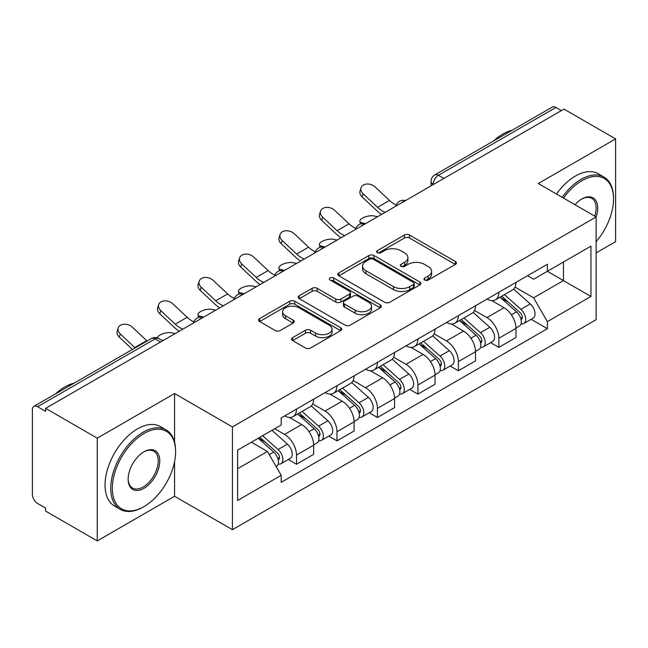<?xml version="1.0" encoding="UTF-8"?>
<svg xmlns="http://www.w3.org/2000/svg" width="648" height="648" viewBox="0 0 648 648"><rect width="100%" height="100%" fill="white"/><g stroke="black" fill="none" stroke-linecap="round" stroke-linejoin="round"><path stroke-width="0.97" d="M424.732 280.041A2.519 1.458 0 0 0 428.296 280.041L455.35 264.416A3.605 2.082 0 0 0 456.411 262.95A3.605 2.082 0 0 0 455.35 261.476L409.52 235.013A3.605 2.082 0 0 0 404.425 235.013L377.371 250.638A2.519 1.458 0 0 0 376.626 251.667A2.519 1.458 0 0 0 377.371 252.696A2.519 1.458 0 0 0 380.935 252.696L384.434 250.671A11.526 6.65 0 0 1 400.731 250.671L404.555 252.874A11.526 6.65 0 0 1 407.924 257.58A11.526 6.65 0 0 1 404.555 262.286L401.047 264.311A2.519 1.458 0 0 0 400.31 265.34A2.519 1.458 0 0 0 401.047 266.369A2.519 1.458 0 0 0 404.611 266.369L408.119 264.344A11.526 6.65 0 0 1 424.416 264.344L428.231 266.547A11.526 6.65 0 0 1 431.609 271.253A11.526 6.65 0 0 1 428.231 275.959L424.732 277.984A2.519 1.458 0 0 0 423.995 279.013A2.519 1.458 0 0 0 424.732 280.041L424.732 277.984M292.637 337.632A3.605 2.082 0 0 0 291.576 339.106A3.605 2.082 0 0 0 292.637 340.573L305.491 348A3.605 2.082 0 0 0 310.586 348L340.637 330.65A3.605 2.082 0 0 0 341.69 329.184A3.605 2.082 0 0 0 340.637 327.71L294.8 301.247A3.605 2.082 0 0 0 289.705 301.247L259.654 318.597A3.605 2.082 0 0 0 258.601 320.063A3.605 2.082 0 0 0 259.654 321.538L275.189 330.504A3.605 2.082 0 0 0 280.284 330.504L293.139 323.077A3.605 2.082 0 0 0 294.2 321.611A3.605 2.082 0 0 0 293.139 320.136L285.436 315.689A9.631 5.565 0 0 1 282.617 311.761A9.631 5.565 0 0 1 288.562 306.617A9.631 5.565 0 0 1 299.06 307.824L329.241 325.247A9.631 5.565 0 0 1 332.06 329.184A9.631 5.565 0 0 1 326.114 334.319A9.631 5.565 0 0 1 315.617 333.113L310.586 330.213A3.605 2.082 0 0 0 305.491 330.213L292.637 337.632L292.637 340.573M232.421 426.927L174.571 393.53L97.257 438.161L45.627 408.362L563.971 109.099L615.6 138.899L538.294 183.538L596.144 216.934L232.421 426.927L232.421 529.683L596.144 319.691L596.144 216.934M384.685 302.276A3.605 2.082 0 0 0 389.78 302.276L419.831 284.926A3.605 2.082 0 0 0 420.884 283.459A3.605 2.082 0 0 0 419.831 281.985L373.993 255.523A3.605 2.082 0 0 0 368.898 255.523L338.855 272.873A3.605 2.082 0 0 0 337.794 274.339A3.605 2.082 0 0 0 338.855 275.813L384.685 302.276M331.071 280.584A2.519 1.458 0 0 1 333.631 280.94L333.631 277.943L380.23 304.852A3.605 2.082 0 0 1 381.283 306.318A3.605 2.082 0 0 1 380.23 307.792L350.187 325.134A3.605 2.082 0 0 1 345.092 325.134L299.255 298.671L299.255 295.731A3.605 2.082 0 0 0 298.202 297.205A3.605 2.082 0 0 0 299.255 298.671M299.255 295.731L312.117 288.311A3.605 2.082 0 0 1 317.204 288.311L335.794 299.044A3.605 2.082 0 0 0 340.889 299.044L349.418 294.119A3.605 2.082 0 0 0 350.471 292.645A3.605 2.082 0 0 0 349.418 291.179L330.067 280.001A2.519 1.458 0 0 1 329.33 278.972A2.519 1.458 0 0 1 330.885 277.627A2.519 1.458 0 0 1 333.631 277.943M97.257 438.161L97.257 540.918L45.627 511.11L45.627 508.113L37.592 503.472A7.339 4.236 -120 0 1 32.4 494.481L32.4 409.706A7.339 4.236 -120 0 1 33.923 406.345L151.446 338.499A7.339 4.236 60 0 1 155.107 338.864L37.592 406.709A7.339 4.236 -120 0 0 33.923 406.345M596.144 252.89L615.6 241.655L615.6 138.899M97.257 540.918L174.571 496.279L232.421 529.683M45.627 408.362L45.627 411.35L37.592 406.709M443.856 178.443L438.413 175.3A7.339 4.236 60 0 0 434.743 174.936L552.266 107.082A7.339 4.236 60 0 1 555.927 107.447L438.413 175.3A7.339 4.236 120 0 0 433.22 184.283L433.22 184.583M561.379 110.597L555.927 107.447M498.855 292.28A16.88 9.744 60 0 1 495.364 299.854L512.487 289.972A16.88 9.744 -120 0 0 515.978 282.39M474.555 310.449L486.923 317.593A16.88 9.744 60 0 1 498.855 338.264L515.978 328.374A16.88 9.744 -120 0 0 504.047 307.703L491.792 300.632M515.978 328.374L515.978 337.511L498.855 347.401L490.649 342.662M495.364 299.854A16.88 9.744 60 0 1 487.053 299.093M498.855 338.264L498.855 347.401M458.387 315.641A16.88 9.744 60 0 1 454.888 323.222L472.011 313.332A16.88 9.744 -120 0 0 475.51 305.759M450.174 366.023L458.387 370.761L475.51 360.879L475.51 351.743A16.88 9.744 -120 0 0 463.571 331.071L451.316 324M454.888 323.222A16.88 9.744 60 0 1 446.585 322.461M434.087 333.817L446.448 340.953A16.88 9.744 60 0 1 458.387 361.625L458.387 370.761M417.911 339.009A16.88 9.744 60 0 1 414.42 346.583L431.544 336.701A16.88 9.744 -120 0 0 435.035 329.127M409.706 389.391L417.911 394.13L435.035 384.248L435.035 375.111A16.88 9.744 -120 0 0 423.104 354.44L410.848 347.36M414.42 346.583A16.88 9.744 60 0 1 406.11 345.821M393.611 357.186L405.98 364.322A16.88 9.744 60 0 1 417.911 384.993L417.911 394.13M377.444 362.378A16.88 9.744 60 0 1 373.945 369.951L391.068 360.069A16.88 9.744 -120 0 0 394.567 352.488M369.23 412.76L377.444 417.498L394.567 407.608L394.567 398.471A16.88 9.744 -120 0 0 382.628 377.8L370.373 370.729M373.945 369.951A16.88 9.744 60 0 1 365.642 369.19M353.144 380.546L365.513 387.69A16.88 9.744 60 0 1 377.444 408.362L377.444 417.498M336.968 385.738A16.88 9.744 60 0 1 333.477 393.32L350.6 383.43A16.88 9.744 -120 0 0 354.091 375.856M328.763 436.12L336.968 440.859L354.091 430.977L354.091 421.84A16.88 9.744 -120 0 0 342.16 401.169L329.905 394.097M333.477 393.32A16.88 9.744 60 0 1 325.166 392.558M312.668 403.915L325.037 411.051A16.88 9.744 60 0 1 336.968 431.722L336.968 440.859M296.501 409.107A16.88 9.744 60 0 1 293.001 416.68L310.125 406.798A16.88 9.744 -120 0 0 313.624 399.225M288.287 459.489L296.501 464.227L313.624 454.345L313.624 445.208A16.88 9.744 -120 0 0 301.693 424.537L289.437 417.458M293.001 416.68A16.88 9.744 60 0 1 284.699 415.919M274.712 428.725L284.569 434.419A16.88 9.744 60 0 1 296.501 455.09L296.501 464.227M527.521 275.724L533.62 279.248L590.952 246.143L563.452 262.019L563.452 280.592L533.62 297.821L515.03 287.088M237.614 468.723L267.446 451.494L281.192 475.308L237.614 500.475L237.614 450.149L281.192 424.983L281.192 417.944L547.374 264.271L547.374 271.31L590.952 296.476L547.374 321.635L533.62 297.821M590.952 246.143L590.952 296.476M281.192 475.308L281.192 482.347L547.374 328.674L547.374 321.635M174.571 393.53L174.571 442.098M174.571 461.676L174.571 496.279M267.446 451.494L251.359 442.211M531.117 319.294L547.374 328.674M425.736 280.398L428.231 278.956A11.526 6.65 0 0 0 431.609 274.25L431.609 271.253M407.924 257.58L407.924 260.577A11.526 6.65 0 0 1 404.555 265.283L402.06 266.725M455.309 264.449L409.52 238.01A3.605 2.082 0 0 0 404.425 238.01L378.375 253.052M419.783 284.958L373.993 258.52A3.605 2.082 0 0 0 368.898 258.52L338.896 275.837M413.465 284.488A2.519 1.458 0 0 0 414.202 283.459A2.519 1.458 0 0 0 413.465 282.431L373.232 259.2A2.519 1.458 0 0 0 369.668 259.2L365.974 261.33A11.526 6.65 0 0 0 362.596 266.036A11.526 6.65 0 0 0 365.974 270.743L393.474 286.619A11.526 6.65 0 0 0 409.771 286.619L413.465 284.488L413.465 287.485A2.519 1.458 0 0 0 414.202 286.457L414.202 283.459M362.596 266.036L362.596 269.033A11.526 6.65 0 0 0 365.974 273.74L365.974 270.743M413.465 287.485L409.771 289.616A11.526 6.65 0 0 1 393.474 289.616L365.974 273.74M299.303 298.704L312.117 291.308L312.117 288.311M350.471 292.645L350.471 295.642A3.605 2.082 0 0 1 349.418 297.108L340.889 302.041A3.605 2.082 0 0 1 335.794 302.041L317.204 291.308A3.605 2.082 0 0 0 312.117 291.308M333.631 280.94L380.182 307.816M355.088 310.181A9.631 5.565 0 0 0 365.585 311.38A9.631 5.565 0 0 0 371.531 306.245A9.631 5.565 0 0 0 368.712 302.316L358.077 296.176A3.605 2.082 0 0 0 352.982 296.176L344.453 301.101A3.605 2.082 0 0 0 343.399 302.567A3.605 2.082 0 0 0 344.453 304.042L355.088 310.181L355.088 313.17A9.631 5.565 0 0 0 365.585 314.377A9.631 5.565 0 0 0 371.531 309.242L371.531 306.245M343.399 302.567L343.399 305.564A3.605 2.082 0 0 0 344.453 307.039L344.453 304.042M355.088 313.17L344.453 307.039M332.06 329.184L332.06 332.173A9.631 5.565 0 0 1 326.114 337.316A9.631 5.565 0 0 1 315.617 336.11L310.586 333.202A3.605 2.082 0 0 0 305.491 333.202L292.677 340.605M282.617 311.761L282.617 314.758A9.631 5.565 0 0 0 285.436 318.686L285.436 315.689M293.099 323.109L285.436 318.686M340.589 330.674L294.8 304.244A3.605 2.082 0 0 0 289.705 304.244L259.702 321.562M377.557 216.724L374.058 215.962A8.44 3.2 -13.1 0 0 364.686 217.096A8.44 3.2 -13.1 0 0 359.875 221.324A8.44 3.2 -13.1 0 0 362.127 222.847L365.626 223.609M500.029 297.157L516.521 311.874A9.169 5.297 60 0 1 519.396 326.057L515.978 328.034M500.467 297.554L508.226 302.033M501.69 296.201L520.044 312.571A4.406 2.543 60 0 1 521.421 319.383A4.406 2.543 60 0 1 521.024 319.545M504.436 294.613L520.927 309.331A9.169 5.297 60 0 1 523.811 323.514A9.169 5.297 60 0 1 521.041 323.806M513.629 289.097L530.267 303.936A9.169 5.297 60 0 1 533.15 318.119L523.811 323.514M396.268 205.052A22.745 13.13 60 0 1 389.521 200.459L375.062 186.907A8.44 6.099 17.7 0 0 366.914 184.016A8.44 6.099 17.7 0 0 361.058 187.782A8.44 6.099 17.7 0 0 363.131 193.801L362.127 196.935A8.44 6.099 -162.3 0 1 360.053 190.925L361.058 187.782M385.22 212.301A22.745 13.13 60 0 1 377.59 207.344L363.131 193.801M362.127 196.935L376.585 210.487A27.516 15.884 -120 0 0 381.607 214.383M337.09 240.084L333.59 239.323A8.44 3.2 -13.1 0 0 324.219 240.457A8.44 3.2 -13.1 0 0 319.407 244.685A8.44 3.2 -13.1 0 0 321.651 246.216L325.15 246.977M459.554 320.525L476.045 335.243A9.169 5.297 60 0 1 478.929 349.426L475.502 351.402M459.991 320.914L467.759 325.401M461.222 319.569L479.569 335.939A4.406 2.543 60 0 1 480.954 342.752A4.406 2.543 60 0 1 480.549 342.905M463.968 317.982L480.46 332.699A9.169 5.297 60 0 1 483.335 346.883A9.169 5.297 60 0 1 480.565 347.174M473.161 312.458L489.799 327.305A9.169 5.297 60 0 1 492.674 341.488L483.335 346.883M296.614 263.453L293.115 262.691A8.44 3.2 -13.1 0 0 283.743 263.825A8.44 3.2 -13.1 0 0 278.932 268.053A8.44 3.2 -13.1 0 0 281.183 269.584L284.683 270.346M419.086 343.894L435.578 358.611A9.169 5.297 60 0 1 438.453 372.794L435.035 374.771M419.523 344.282L427.283 348.762M420.746 342.93L439.101 359.308A4.406 2.543 60 0 1 440.478 366.112A4.406 2.543 60 0 1 440.081 366.274M423.492 341.342L439.984 356.06A9.169 5.297 60 0 1 442.868 370.243A9.169 5.297 60 0 1 440.097 370.543M432.694 335.826L449.323 350.673A9.169 5.297 60 0 1 452.207 364.856L442.868 370.243M355.793 228.42A22.745 13.13 60 0 1 349.053 223.819L334.595 210.276A8.44 6.099 17.7 0 0 326.446 207.384A8.44 6.099 17.7 0 0 320.59 211.151A8.44 6.099 17.7 0 0 322.655 217.161L321.651 220.304A8.44 6.099 -162.3 0 1 319.586 214.294L320.59 211.151M344.752 235.661A22.745 13.13 60 0 1 337.122 230.712L322.655 217.161M321.651 220.304L336.118 233.855A27.516 15.884 -120 0 0 341.14 237.751M315.325 251.78A22.745 13.13 60 0 1 308.578 247.188L294.119 233.636A8.44 6.099 17.7 0 0 285.971 230.753A8.44 6.099 17.7 0 0 280.114 234.519A8.44 6.099 17.7 0 0 282.188 240.53L281.183 243.672A8.44 6.099 -162.3 0 1 279.11 237.654L280.114 234.519M304.276 259.03A22.745 13.13 60 0 1 296.646 254.081L282.188 240.53M281.183 243.672L295.642 257.216A27.516 15.884 -120 0 0 300.664 261.112M596.144 241.623A44.761 25.839 120 0 0 613.526 198.968A44.761 25.839 120 0 0 581.872 180.695A44.761 25.839 120 0 0 563.501 198.094M562.164 197.316A45.862 26.479 -60 0 1 581.094 179.342A45.862 26.479 -60 0 1 604.025 177.074A45.862 26.479 -60 0 1 613.526 198.069L613.526 198.968M575.011 204.736A22.38 12.92 -60 0 1 581.872 198.968L581.872 198.968A22.38 12.92 -60 0 1 596.136 216.934M594.767 216.149A21.279 12.288 120 0 0 591.737 198.361A21.279 12.288 120 0 0 581.483 199.195M493.476 141.021A45.862 26.479 -60 0 1 502.751 134.112A45.862 26.479 -60 0 1 512.017 130.321M556.454 194.027A45.862 26.479 -60 0 1 575.392 176.045A45.862 26.479 -60 0 1 598.323 173.777L604.025 177.074M143.953 433.52A44.761 25.839 120 0 0 112.307 488.341A44.761 25.839 120 0 0 143.953 506.615L143.176 507.068A45.862 26.479 -60 0 1 120.245 509.336A45.862 26.479 -60 0 1 113.214 472.586A45.862 26.479 -60 0 1 143.176 432.175A45.862 26.479 -60 0 1 166.107 429.899A45.862 26.479 -60 0 1 175.608 450.895L175.608 451.794A44.761 25.839 120 0 0 143.953 433.52M143.953 451.794L143.953 451.794A22.38 12.92 -60 0 1 159.781 460.93A22.38 12.92 -60 0 1 143.953 488.341A22.38 12.92 -60 0 1 128.134 479.204A22.38 12.92 -60 0 1 143.953 451.794L143.953 451.794M128.134 478.75A21.279 12.288 120 0 0 132.54 488.049A21.279 12.288 120 0 0 143.176 486.996A21.279 12.288 120 0 0 157.075 468.245A21.279 12.288 120 0 0 153.819 451.186A21.279 12.288 120 0 0 143.564 452.029M55.558 393.854A45.862 26.479 -60 0 1 64.832 386.937A45.862 26.479 -60 0 1 74.099 383.146M120.245 509.336L114.542 506.039A45.862 26.479 -60 0 1 107.511 469.29A45.862 26.479 -60 0 1 137.473 428.879A45.862 26.479 -60 0 1 160.396 426.603L166.107 429.899M143.176 507.068L143.953 506.615A44.761 25.839 120 0 0 175.608 451.794M256.146 286.821L252.647 286.06A8.44 3.2 -13.1 0 0 243.275 287.194A8.44 3.2 -13.1 0 0 238.464 291.422A8.44 3.2 -13.1 0 0 240.716 292.945L244.215 293.706M378.61 367.254L395.102 381.972A9.169 5.297 60 0 1 397.985 396.155L394.559 398.131M379.048 367.651L386.816 372.13M380.279 366.298L398.625 382.668A4.406 2.543 60 0 1 400.01 389.48A4.406 2.543 60 0 1 399.605 389.642M383.025 364.711L399.516 379.428A9.169 5.297 60 0 1 402.392 393.611A9.169 5.297 60 0 1 399.622 393.903M392.218 359.195L408.856 374.034A9.169 5.297 60 0 1 411.731 388.217L402.392 393.611M215.671 310.181L212.171 309.42A8.44 3.2 -13.1 0 0 202.808 310.554A8.44 3.2 -13.1 0 0 197.988 314.782A8.44 3.2 -13.1 0 0 200.24 316.313L203.739 317.075M338.143 390.623L354.634 405.34A9.169 5.297 60 0 1 357.51 419.523L354.091 421.5M338.58 391.011L346.34 395.499M339.803 389.667L358.158 406.037A4.406 2.543 60 0 1 359.535 412.849A4.406 2.543 60 0 1 359.138 413.003M342.549 388.079L359.041 402.797A9.169 5.297 60 0 1 361.924 416.98A9.169 5.297 60 0 1 359.154 417.272M351.751 382.555L368.38 397.402A9.169 5.297 60 0 1 371.264 411.585L361.924 416.98M175.203 333.55L171.704 332.789A8.44 3.2 -13.1 0 0 162.624 333.817A8.44 3.2 -13.1 0 0 157.488 337.908M297.667 413.991L314.159 428.709A9.169 5.297 60 0 1 317.042 442.892L313.616 444.868M298.104 414.38L305.872 418.859M299.336 413.027L317.682 429.405A4.406 2.543 60 0 1 319.067 436.209A4.406 2.543 60 0 1 318.662 436.371M302.081 411.44L318.573 426.157A9.169 5.297 60 0 1 321.449 440.34A9.169 5.297 60 0 1 318.678 440.64M311.275 405.923L327.912 420.771A9.169 5.297 60 0 1 330.788 434.954L321.449 440.34M161.465 340.046L163.272 340.443M274.849 275.149A22.745 13.13 60 0 1 268.11 270.556L253.651 257.005A8.44 6.099 17.7 0 0 245.503 254.113A8.44 6.099 17.7 0 0 239.647 257.88A8.44 6.099 17.7 0 0 241.712 263.898L240.716 267.033A8.44 6.099 -162.3 0 1 238.642 261.023L239.647 257.88M263.809 282.398A22.745 13.13 60 0 1 256.179 277.441L241.712 263.898M240.716 267.033L255.174 280.584A27.516 15.884 -120 0 0 260.196 284.48M234.382 298.517A22.745 13.13 60 0 1 227.642 293.917L213.176 280.373A8.44 6.099 17.7 0 0 205.027 277.482A8.44 6.099 17.7 0 0 199.171 281.248A8.44 6.099 17.7 0 0 201.245 287.258L200.24 290.401A8.44 6.099 -162.3 0 1 198.167 284.391L199.171 281.248M223.333 305.759A22.745 13.13 60 0 1 215.703 300.81L201.245 287.258M200.24 290.401L214.699 303.953A27.516 15.884 -120 0 0 219.721 307.849M193.906 321.878A22.745 13.13 60 0 1 187.167 317.285L172.708 303.734A8.44 6.099 17.7 0 0 164.56 300.85A8.44 6.099 17.7 0 0 158.703 304.617A8.44 6.099 17.7 0 0 160.769 310.627L159.773 313.77A8.44 6.099 -162.3 0 1 157.699 307.751L158.703 304.617M182.866 329.127A22.745 13.13 60 0 1 175.235 324.178L160.769 310.627M159.773 313.77L174.231 327.313A27.516 15.884 -120 0 0 179.253 331.209M258.204 438.259L273.691 452.069A9.169 5.297 60 0 1 276.566 466.252L276.113 466.52M258.366 438.161L265.397 442.228M259.872 437.295L277.214 452.766A4.406 2.543 60 0 1 278.6 459.578A4.406 2.543 60 0 1 278.195 459.74M262.618 435.707L278.097 449.526A9.169 5.297 60 0 1 280.981 463.709A9.169 5.297 60 0 1 278.211 464M271.958 430.321L287.445 444.131A9.169 5.297 60 0 1 290.32 458.314L280.981 463.709M147.088 341.01A22.745 13.13 60 0 1 146.699 340.654L132.233 327.102A8.44 6.099 17.7 0 0 124.084 324.211A8.44 6.099 17.7 0 0 118.228 327.977A8.44 6.099 17.7 0 0 120.301 333.995L119.297 337.13A8.44 6.099 -162.3 0 1 117.231 331.12L118.228 327.977M135.157 347.903A22.745 13.13 60 0 1 134.76 347.539L120.301 333.995M119.297 337.13L132.451 349.458M433.48 184.437L433.22 184.283A7.339 4.236 0 0 1 431.074 181.286L431.074 185.822M336.968 431.722L354.091 421.84M377.444 408.362L394.567 398.471M417.911 384.993L435.035 375.111M458.387 361.625L475.51 351.743M296.501 455.09L313.624 445.208M284.569 434.419L301.693 424.537M325.037 411.051L342.16 401.169M365.513 387.69L382.628 377.8M405.98 364.322L423.104 354.44M446.448 340.953L463.571 331.071M486.923 317.593L504.047 307.703M404.749 201.026A7.339 4.236 120 0 0 401.509 202.897M364.273 224.394A7.339 4.236 120 0 0 361.033 226.257M323.806 247.755A7.339 4.236 120 0 0 320.566 249.626M283.33 271.123A7.339 4.236 120 0 0 280.09 272.994M242.862 294.492A7.339 4.236 120 0 0 239.622 296.355M202.387 317.852A7.339 4.236 120 0 0 199.147 319.723M160.558 342.006L155.107 338.864A7.339 4.236 120 0 1 158.776 338.499A7.339 7.339 0 0 0 151.446 338.499M428.231 278.956L428.231 275.959M401.047 266.369L401.047 264.311M404.555 265.283L404.555 262.286M377.371 252.696L377.371 250.638M404.425 238.01L404.425 235.013M409.52 238.01L409.52 235.013M455.35 264.416L455.35 261.476M338.855 275.813L338.855 272.873M368.898 258.52L368.898 255.523M373.993 258.52L373.993 255.523M419.831 284.926L419.831 281.985M393.474 289.616L393.474 286.619M409.771 289.616L409.771 286.619M317.204 291.308L317.204 288.311M335.794 302.041L335.794 299.044M340.889 302.041L340.889 299.044M349.418 297.108L349.418 294.119M380.23 307.792L380.23 304.852M305.491 333.202L305.491 330.213M310.586 333.202L310.586 330.213M315.617 336.11L315.617 333.113M293.139 323.077L293.139 320.136M259.654 321.538L259.654 318.597M289.705 304.244L289.705 301.247M294.8 304.244L294.8 301.247M340.637 330.65L340.637 327.71M362.127 222.847L362.321 223.69M516.521 311.874L511.377 314.847M522.337 317.366L520.684 318.322M530.267 303.936L520.927 309.331M377.59 207.344L389.521 200.459M321.651 246.216L321.854 247.05M476.045 335.243L470.902 338.207M481.861 340.735L480.209 341.69M489.799 327.305L480.46 332.699M281.183 269.584L281.378 270.419M435.578 358.611L430.434 361.576M441.393 364.095L439.741 365.051M449.323 350.673L439.984 356.06M337.122 230.712L349.053 223.819M296.646 254.081L308.578 247.188M240.716 292.945L240.91 293.787M395.102 381.972L389.958 384.944M400.918 387.464L399.265 388.419M408.856 374.034L399.516 379.428M200.24 316.313L200.435 317.147M354.634 405.34L349.491 408.305M360.45 410.832L358.798 411.788M368.38 397.402L359.041 402.797M314.159 428.709L309.023 431.673M319.982 434.192L318.322 435.148M327.912 420.771L318.573 426.157M256.179 277.441L268.11 270.556M215.703 300.81L227.642 293.917M175.235 324.178L187.167 317.285M273.691 452.069L269.252 454.629M279.507 457.561L277.854 458.517M287.445 444.131L278.097 449.526M134.76 347.539L146.699 340.654M405.373 200.661A7.339 7.339 0 0 0 395.952 206.105M364.897 224.03A7.339 7.339 0 0 0 355.485 229.465M324.429 247.398A7.339 7.339 0 0 0 315.009 252.833M283.954 270.759A7.339 7.339 0 0 0 274.541 276.202M243.486 294.127A7.339 7.339 0 0 0 234.066 299.562M203.01 317.496A7.339 7.339 0 0 0 193.598 322.931M162.705 340.767L158.776 338.499M434.743 174.936A7.339 7.339 0 0 0 431.074 181.286M360.499 224.006L359.875 221.324M320.031 247.366L319.407 244.685M279.555 270.734L278.932 268.053M239.088 294.103L238.464 291.422M198.62 317.463L197.988 314.782"/></g></svg>
